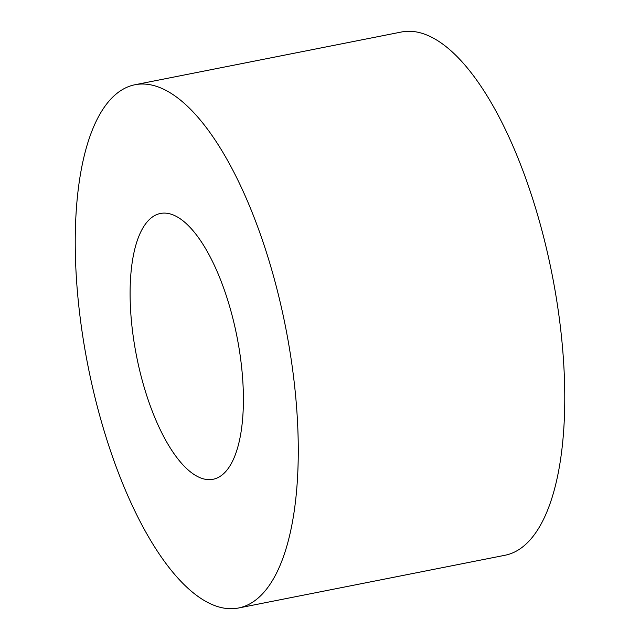 <?xml version="1.0" encoding="UTF-8"?>
<svg xmlns="http://www.w3.org/2000/svg" width="640" height="640" viewBox="0 0 640 640"><rect width="100%" height="100%" fill="white"/><g stroke="black" fill="none" stroke-linecap="round" stroke-linejoin="round"><path stroke-width="0.96" d="M251.224 603.064A266.704 100.68 78.8 0 1 238.528 608A266.704 100.68 78.8 0 1 91.664 383.344A266.704 100.68 78.8 0 1 122.272 89.68A266.704 100.68 78.8 0 1 134.976 84.744A266.704 100.68 78.8 0 1 281.84 309.4A266.704 100.68 78.8 0 1 251.224 603.064M219.504 476.768A135.488 51.144 -101.2 0 0 235.056 327.592A135.488 51.144 -101.2 0 0 160.448 213.464A135.488 51.144 -101.2 0 0 154 215.968A135.488 51.144 -101.2 0 0 138.448 365.152A135.488 51.144 -101.2 0 0 213.056 479.28A135.488 51.144 -101.2 0 0 219.504 476.768M134.976 84.744L401.472 32A266.704 100.68 78.8 0 1 548.336 256.656A266.704 100.68 78.8 0 1 517.728 550.32A266.704 100.68 78.8 0 1 505.024 555.256L238.528 608"/></g></svg>
